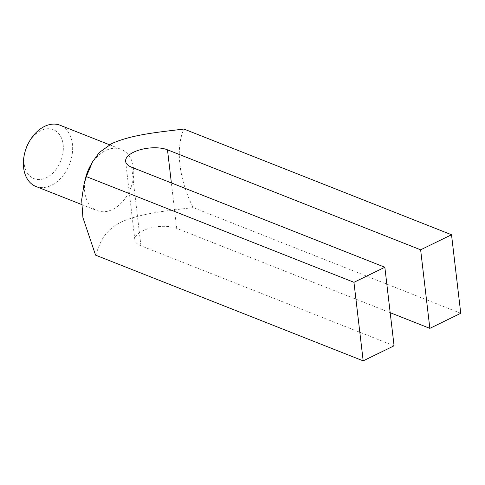 <?xml version="1.0" encoding="UTF-8"?>
<svg xmlns="http://www.w3.org/2000/svg" width="485" height="485" viewBox="0 0 485 485"><rect width="100%" height="100%" fill="white"/><g stroke="black" fill="none" stroke-linecap="round" stroke-linejoin="round"><path stroke-width="0.36" stroke-dasharray="2.42 1.82" d="M35.92 186.464A32.913 23.08 111.6 0 0 51.471 185.306A32.913 23.08 111.6 0 0 72.223 154.054A32.913 23.08 111.6 0 0 60.104 125.245M85.821 177.164A32.913 23.08 111.6 0 0 97.018 210.605A32.913 23.08 111.6 0 0 112.575 209.447A32.913 23.08 111.6 0 0 133.326 178.195A32.913 23.08 111.6 0 0 121.201 149.38A32.913 23.08 111.6 0 0 105.651 150.538A32.913 23.08 111.6 0 0 90.174 166.143M25.014 151.866A26.329 18.466 111.6 0 0 46.414 177.692A26.329 18.466 111.6 0 0 63.159 144.621A26.329 18.466 111.6 0 0 40.879 130.568A26.329 18.466 111.6 0 0 28.494 143.051M460.75 313.298L193.145 207.586C178.929 179.438 175.297 148.101 183.918 129.04M193.145 207.586C168.641 210.654 141.299 212.963 121.001 222.136C102.414 231.879 99.952 244.082 95.569 255.146M394.075 345.799L140.935 245.798A24.135 10.464 173.3 0 1 134.854 239.893A24.135 10.464 173.3 0 1 149.689 228.217A24.135 10.464 173.3 0 1 176.716 228.362L390.189 312.686M140.935 245.798L131.708 167.258M176.716 228.362L171.375 182.924M109.513 144.766L121.201 149.38M81.607 204.512L97.018 210.605M134.854 239.893L125.627 161.353"/><path stroke-width="0.73" d="M109.513 144.766L60.104 125.245A32.913 23.08 111.6 0 0 44.547 126.403A32.913 23.08 111.6 0 0 29.07 142.002A32.913 23.08 111.6 0 0 24.717 153.024A32.913 23.08 111.6 0 0 35.92 186.464L81.607 204.512M86.342 176.601L92.477 161.96L99.364 152.429L111.774 143.596C132.072 134.418 159.413 132.108 183.918 129.04L451.523 234.752L420.628 249.811L167.489 149.816A24.135 10.464 -6.7 0 0 140.462 149.671A24.135 10.464 -6.7 0 0 125.627 161.353A24.135 10.464 -6.7 0 0 131.708 167.258L384.847 267.253L353.953 282.312L86.342 176.601L83.99 184.385L81.668 199.875L82.923 217.607L95.569 255.146L363.18 360.858L394.075 345.799L384.847 267.253M92.477 161.96L90.174 166.143A32.913 23.08 111.6 0 0 85.821 177.164L83.99 184.385M29.07 142.002L28.494 143.051A26.329 18.466 111.6 0 0 25.014 151.866L24.717 153.024M390.189 312.686L429.849 328.357L460.75 313.298L451.523 234.752M363.18 360.858L353.953 282.312M429.849 328.357L420.628 249.811M171.375 182.924L167.489 149.816"/></g></svg>
